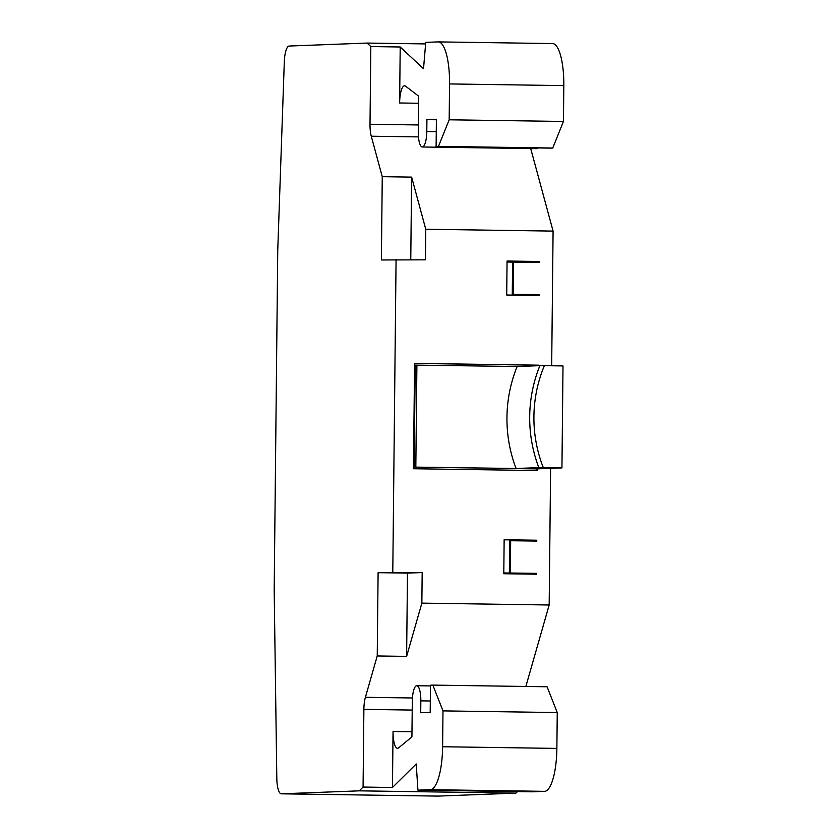 <?xml version="1.0" encoding="UTF-8"?>
<svg xmlns="http://www.w3.org/2000/svg" width="838" height="838" viewBox="0 0 838 838"><rect width="100%" height="100%" fill="white"/><g stroke="black" fill="none" stroke-linecap="round" stroke-linejoin="round"><path stroke-width="1.26" d="M538.824 467.625L516.082 468.494L414.15 467.091L415.219 365.127L517.151 366.52L539.892 365.651A134.279 128.947 87.8 0 0 538.824 467.625L543.307 467.635A130.885 125.69 -92.2 0 1 544.375 365.672L539.892 365.651M544.375 365.672L563.01 365.934L561.942 467.908L537.535 468.84L537.525 470.537L413.469 468.735L414.569 363.367L538.625 365.169L538.614 365.703M538.625 365.169L537.65 365.735M536.446 573.36L509.357 573.014L509.693 540.72L536.781 541.065L536.791 540.217L504.141 539.745L503.795 573.737L536.435 574.208L536.446 573.36L529.333 574.103M503.795 572.951L509.357 573.014M511.62 262.095L539.703 262.346L539.714 261.498L507.063 261.027L506.707 295.018L539.358 295.489L539.368 294.641L538.394 294.683L538.384 295.479M392.456 787.49L416.235 763.963L417.921 790.15L430.323 789.679A42.497 11.837 90.8 0 0 442.611 746.742L442.988 710.886L432.837 685.107L430.47 685.201L430.187 712.394L420.707 712.75L420.833 700.851A15.294 4.263 90.8 0 0 416.79 685.725A15.294 4.263 90.8 0 0 412.306 701.186L411.929 736.874L398.626 747.863A17.001 4.735 -89.2 0 1 397.526 748.313A17.001 4.735 -89.2 0 1 393.043 731.501L392.456 787.49L363.074 787.06L359.24 790.842L515.936 793.125L517.475 791.606M515.936 793.125L438.065 796.1A17.001 4.735 90.8 0 1 437.991 796.1A17.001 4.735 90.8 0 1 437.928 796.1M510.667 540.688L510.332 572.983M539.368 294.641L512.269 294.295L538.394 294.683M507.053 262.032L512.615 262.116L512.269 294.295M513.589 261.969L513.244 294.264M550.608 468.337L549.173 604.994L525.855 686.469M549.173 604.994L421.86 603.13L406.619 656.384L377.236 655.955L378.106 572.679L422.174 572.543L421.86 603.13M530.705 148.556L553.09 231.099L425.767 229.245L425.453 259.832L381.384 259.969L382.254 176.692L411.636 177.122L410.767 259.623M553.09 231.099L551.676 365.777M359.24 790.842L281.369 793.816A17.001 4.735 90.8 0 1 281.296 793.816A17.001 4.735 90.8 0 1 276.812 778.481L274.183 590.235L277.745 250.332L284.312 61.729A17.001 4.735 90.8 0 1 289.194 46.038L367.075 43.063L370.825 46.561L400.208 46.991L423.515 68.716L425.746 42.371L438.159 41.9A42.497 11.837 90.8 0 1 438.326 41.9A42.497 11.837 90.8 0 1 449.556 83.936L449.178 119.792L438.484 146.367L436.116 146.461L550.367 148.127L552.745 148.033L563.44 121.458L563.817 85.602A42.497 11.837 -89.2 0 0 552.588 43.566A42.497 11.837 -89.2 0 0 552.41 43.566M436.116 146.461L436.399 119.268L426.919 119.625L426.793 131.524A15.294 4.263 90.8 0 1 422.31 146.985L536.571 148.651A15.294 4.263 -89.2 0 0 537.87 147.938M417.921 790.15L532.172 791.816L544.585 791.344A42.497 11.837 -89.2 0 0 556.872 748.407L557.249 712.551L547.099 686.772L432.837 685.107M415.826 467.028L416.895 365.054M561.942 467.908L543.307 467.635M516.082 468.494A134.279 128.947 -92.2 0 1 517.151 366.52M414.15 467.091L536.571 468.871L536.55 470.527M537.535 468.84L536.571 468.871M529.333 573.642L503.795 573.276M396.07 259.403L392.792 572.113M411.636 177.122L425.767 229.245M422.174 572.543L407.488 573.108L406.619 656.384M378.106 572.679L407.488 573.108M400.208 46.991L399.621 102.98L418.56 103.263M422.31 146.985A15.294 4.263 90.8 0 1 418.267 131.849L418.644 96.15L405.561 86.167A17.001 4.735 -89.2 0 0 404.607 85.801A17.001 4.735 -89.2 0 0 399.621 102.98M370.825 46.561L370.008 124.254A17.001 4.735 -89.2 0 0 371.276 136.217L382.254 176.692M367.075 43.063L425.62 43.922M449.178 119.792L563.44 121.458M442.988 710.886L557.249 712.551M426.919 119.625L436.389 119.761M438.484 146.367L552.745 148.033M377.236 655.955L365.399 697.3A17.001 4.735 -89.2 0 0 363.881 709.367L363.074 787.06M414.569 363.409L537.65 365.211M536.791 540.217L535.817 540.259L535.807 541.055M504.141 539.798L535.817 540.259M539.714 261.498L537.745 261.571L537.734 262.325M507.063 261.131L537.745 261.571M438.065 796.1L281.369 793.816M371.276 136.217L418.455 136.908M449.556 83.936L563.817 85.602M420.833 700.851L430.303 700.997M442.611 746.742L556.872 748.407M430.323 789.679L544.585 791.344M426.793 131.524L436.263 131.66M393.043 731.501L411.982 731.773M363.881 709.367L412.212 710.069M365.399 697.3L412.432 697.981M370.008 124.254L418.34 124.956M437.991 796.1L281.296 793.816M438.326 41.9L552.588 43.566M416.79 685.725L430.46 685.924"/></g></svg>
